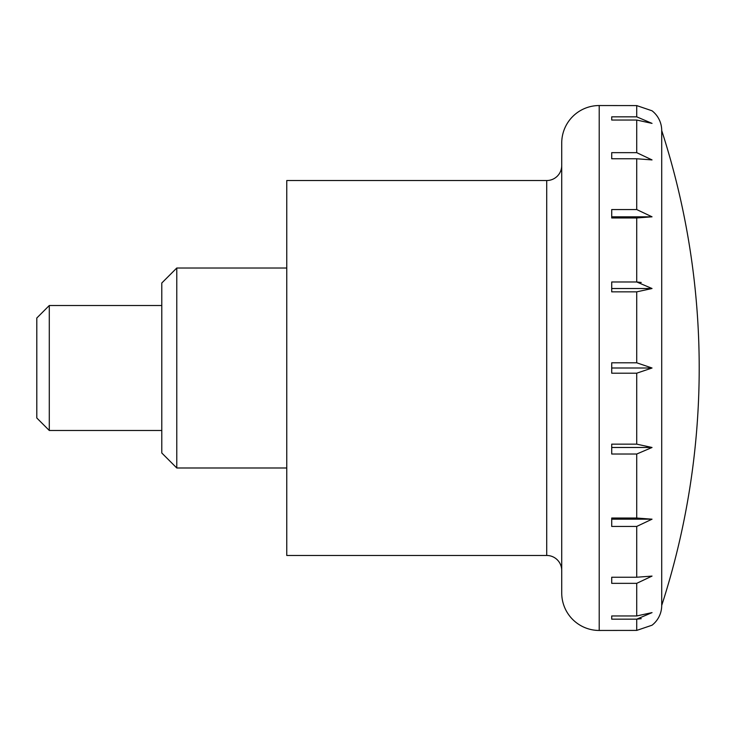 <?xml version="1.0" encoding="UTF-8"?>
<svg xmlns="http://www.w3.org/2000/svg" width="736" height="736" viewBox="0 0 736 736"><rect width="100%" height="100%" fill="white"/><g stroke="black" fill="none" stroke-linecap="round" stroke-linejoin="round"><path stroke-width="1.1" d="M49.294 305.514L36.8 318.007L36.8 417.993L49.294 430.486L49.294 305.514L161.782 305.514M636.714 116.831L652.032 123.381L636.714 120.042L611.717 120.042L611.717 116.831L636.714 116.831L636.714 105.588L652.032 110.786A24.996 24.996 0 0 1 661.71 130.539L661.71 605.461A24.996 24.996 0 0 1 652.032 625.214L636.714 630.412L636.714 619.169L641.231 618.663M561.724 570.474A14.996 14.996 0 0 0 546.719 555.468L286.764 555.468L286.764 180.532L546.719 180.532A14.996 14.996 0 0 0 561.724 165.526M599.214 105.542L599.214 630.458A37.49 37.49 0 0 1 561.724 592.968L561.724 143.032A37.49 37.49 0 0 1 599.214 105.542L636.714 105.588M611.717 368L611.717 362.802L636.714 362.802L652.032 368L636.714 373.198L611.717 373.198L611.717 368L652.032 368M636.714 291.852L611.717 291.852L611.717 281.971L636.714 281.971L652.032 288.521L636.714 291.852L636.714 362.802M636.714 217.966L611.717 217.966L611.717 209.558L636.714 209.558L652.032 216.816L636.714 217.966L636.714 281.971L641.231 282.477M636.714 158.764L611.717 158.764L611.717 152.656L636.714 152.656L652.032 159.914L636.714 158.764L636.714 209.558M636.714 444.148L652.032 447.479L636.714 454.029L611.717 454.029L611.717 444.148L636.714 444.148L636.714 373.198M636.714 518.034L652.032 519.184L636.714 526.442L611.717 526.442L611.717 518.034L636.714 518.034L636.714 454.029M636.714 577.236L652.032 576.086L636.714 583.344L611.717 583.344L611.717 577.236L636.714 577.236L636.714 526.442M636.714 615.958L652.032 612.619L636.714 619.169L611.717 619.169L611.717 615.958L636.714 615.958L636.714 583.344M652.032 288.521L611.717 288.521M652.032 216.816L611.717 216.816M599.214 630.458L636.714 630.412M611.717 116.831L611.717 120.042M611.717 615.958L611.717 619.169M652.032 519.184L611.717 519.184M652.032 447.479L611.717 447.479M176.778 467.986L161.782 452.99L161.782 283.01L176.778 268.014L176.778 467.986L286.764 467.986M546.719 555.468L546.719 180.532M636.714 152.656L636.714 120.042M661.71 605.461A770.721 770.721 0 0 0 661.71 130.539M49.294 430.486L161.782 430.486M176.778 268.014L286.764 268.014"/></g></svg>
